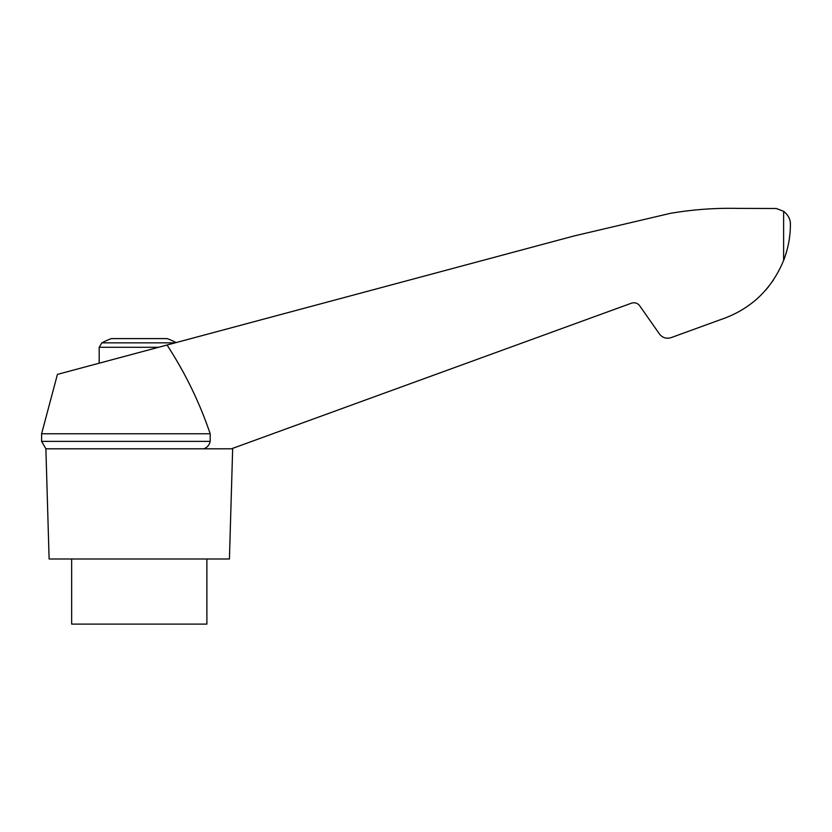 <?xml version="1.0" encoding="UTF-8"?>
<svg xmlns="http://www.w3.org/2000/svg" width="832" height="832" viewBox="0 0 832 832"><rect width="100%" height="100%" fill="white"/><g stroke="black" fill="none" stroke-linecap="round" stroke-linejoin="round"><path stroke-width="1.25" d="M176.134 342.576A80.142 80.142 0 0 0 167.159 338.603L111.384 338.603A80.142 80.142 0 0 0 101.868 342.857L99.195 347.287L158.558 347.287M210.184 433.774L41.6 433.774L57.429 374.39L574.028 235.966L670.186 213.387C692.401 209.581 714.771 207.906 737.308 208.385L776.381 208.51L783.619 211.318C788.258 215.062 790.514 219.419 790.4 224.411C790.4 236.61 788.143 248.622 783.619 260.447C771.285 290.16 749.83 310.045 719.274 320.102L671.07 337.646C666.37 339.03 662.501 337.813 659.443 333.986L639.662 305.739C637.53 303.056 634.816 302.203 631.53 303.17L231.431 448.802L203.944 448.802C207.334 447.366 209.414 444.902 210.184 441.386L210.184 433.774C199.503 402.282 185.12 372.694 167.024 345.02M231.431 448.802L233.698 447.97M765.877 289.9L768.394 286.884M772.637 281.185L773.302 280.207L772.637 281.185M71.656 558.99L71.656 624.104L206.887 624.104L206.887 558.99M719.274 320.102L688.792 331.198M41.6 433.774L41.6 441.386L210.184 441.386M41.6 441.386L45.885 448.802L203.944 448.802M45.885 448.802L49.109 558.99L229.424 558.99L232.658 448.802M783.619 211.318L783.619 260.447M175.094 342.857L101.868 342.857M99.195 363.199L99.195 347.287"/></g></svg>
